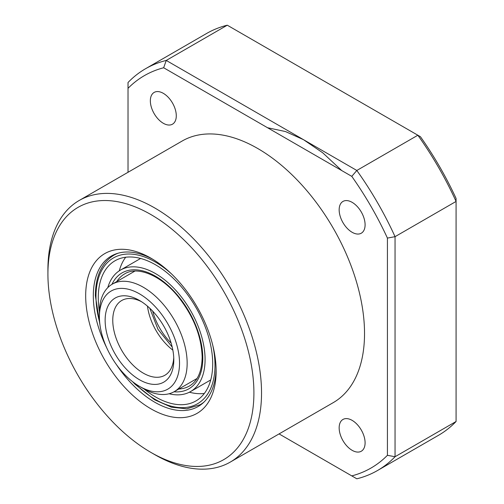 <?xml version="1.0" encoding="UTF-8"?>
<svg xmlns="http://www.w3.org/2000/svg" width="504" height="504" viewBox="0 0 504 504"><rect width="100%" height="100%" fill="white"/><g stroke="black" fill="none" stroke-linecap="round" stroke-linejoin="round"><path stroke-width="0.76" d="M154.728 454.614L150.91 452.416A145.656 84.092 -120 0 0 253.909 392.95A145.656 84.092 -120 0 0 150.91 214.559A145.656 84.092 -120 0 0 47.918 274.025A145.656 84.092 -120 0 0 150.91 452.416L154.728 454.621A151.049 87.211 60 0 1 154.728 454.614A151.049 87.211 60 0 1 154.722 454.614A151.049 87.211 60 0 0 230.252 462.099L333.245 402.633A151.049 87.211 60 0 0 356.404 281.597A151.049 87.211 60 0 0 257.72 148.491A151.049 87.211 60 0 0 182.196 141.007L79.204 200.472A151.049 87.211 60 0 1 154.728 207.95A151.049 87.211 60 0 1 253.405 341.057A151.049 87.211 60 0 1 230.252 462.099M150.91 408.807A92.251 53.26 60 0 1 85.68 295.829A92.251 53.26 60 0 1 150.91 258.168L150.91 258.168A92.251 53.26 60 0 1 150.917 258.168A92.251 53.26 60 0 1 216.14 371.146A92.251 53.26 60 0 1 150.91 408.807M152.851 259.314A86.852 50.148 -120 0 0 111.302 256.063A86.852 50.148 -120 0 0 106.627 347.609M116.537 364.776A86.852 50.148 -120 0 0 154.728 402.198A86.852 50.148 -120 0 0 198.154 406.501A86.852 50.148 -120 0 0 216.115 368.896M163.315 123.278A18.339 10.59 60 0 1 151.332 107.119A18.339 10.59 60 0 1 154.142 92.421A18.339 10.59 60 0 1 163.315 93.328A18.339 10.59 60 0 1 175.298 109.488A18.339 10.59 60 0 1 172.488 124.186A18.339 10.59 60 0 1 163.315 123.278M352.126 232.287A18.339 10.59 60 0 1 340.143 216.128A18.339 10.59 60 0 1 342.959 201.43A18.339 10.59 60 0 1 352.126 202.337A18.339 10.59 60 0 1 364.109 218.503A18.339 10.59 60 0 1 361.299 233.201A18.339 10.59 60 0 1 352.126 232.287M352.126 450.318A18.339 10.59 60 0 1 340.143 434.152A18.339 10.59 60 0 1 342.959 419.454A18.339 10.59 60 0 1 352.126 420.361A18.339 10.59 60 0 1 364.109 436.527A18.339 10.59 60 0 1 361.299 451.225A18.339 10.59 60 0 1 352.126 450.318M420.443 136.723A226.579 130.813 60 0 1 456.082 198.45L456.082 201.43L395.048 236.672L395.048 456.731L456.082 421.495L456.082 201.43A231.972 133.932 -120 0 0 417.86 135.23L227.279 25.2L166.244 60.436L356.826 170.465L417.86 135.23L420.443 136.723M351.779 176.362L356.826 170.465A231.972 133.932 60 0 1 395.048 236.672L387.419 238.09A226.579 130.813 -120 0 0 351.779 176.362L163.661 67.757A226.579 130.813 -120 0 0 128.022 88.332L128.022 172.28M128.022 88.332L128.022 82.505A231.972 133.932 60 0 1 145.549 68.727A231.972 133.932 60 0 1 166.244 60.436L163.661 67.757M227.279 25.2A231.972 133.932 -120 0 0 206.583 33.491L145.549 68.727M387.419 455.314L395.048 456.731A231.972 133.932 60 0 1 377.521 470.509A231.972 133.932 60 0 1 356.826 478.8L351.779 475.889A226.579 130.813 -120 0 0 387.419 455.314L387.419 238.09M377.521 470.509L438.556 435.273A231.972 133.932 -120 0 0 456.082 421.495M279.077 433.913L351.779 475.889M47.918 274.025L47.918 269.621A151.049 87.211 60 0 1 79.204 200.472M341.744 170.566L322.724 152.794L303.496 139.677L285.472 131.55L267.548 127.733M171.152 343.111A43.155 24.916 60 0 1 152.693 311.151M169.073 393.756A70.132 40.49 -120 0 0 190.556 391.576L209.626 380.57A70.132 40.49 -120 0 0 210.754 379.877M190.556 391.576A70.132 40.49 -120 0 0 205.078 359.472A70.132 40.49 -120 0 0 174.466 288.899A70.132 40.49 -120 0 0 120.425 270.106A70.132 40.49 -120 0 0 107.799 287.627M144.068 388.994A80.917 46.721 -120 0 0 195.949 400.926A80.917 46.721 -120 0 0 212.707 363.882A80.917 46.721 -120 0 0 177.389 282.442A80.917 46.721 -120 0 0 115.032 260.763A80.917 46.721 -120 0 0 98.274 297.807A80.917 46.721 -120 0 0 99.42 311.661M125.704 257.235A80.917 46.721 -120 0 0 119.297 270.799M189.391 392.206A80.917 46.721 -120 0 0 204.347 393.441M140.66 258.47A70.132 40.49 -120 0 0 139.501 259.1L120.425 270.106M143.281 388.546L139.469 386.341A56.643 32.703 -120 0 0 179.525 363.22A56.643 32.703 -120 0 0 139.469 293.845A56.643 32.703 -120 0 0 99.414 316.972A56.643 32.703 -120 0 0 139.469 386.341L143.281 388.546A62.036 35.816 60 0 0 174.302 391.621L196.982 378.523M99.414 316.972L99.414 312.562A62.036 35.816 60 0 1 112.266 284.161A62.036 35.816 60 0 1 143.281 287.236A62.036 35.816 60 0 1 183.815 341.907A62.036 35.816 60 0 1 174.302 391.621M139.469 379.739A48.554 28.029 60 0 1 105.134 320.273A48.554 28.029 60 0 1 139.469 300.453L139.469 300.453A48.554 28.029 60 0 1 173.798 359.913A48.554 28.029 60 0 1 139.469 379.739M141.435 301.65A43.155 24.916 -120 0 0 121.703 300.516A43.155 24.916 -120 0 0 115.088 335.097A43.155 24.916 -120 0 0 143.281 373.13A43.155 24.916 -120 0 0 164.865 375.266A43.155 24.916 -120 0 0 173.741 357.613M171.587 273.981A84.155 48.586 -120 0 0 95.98 296.484A84.155 48.586 -120 0 0 99.685 322.484M134.826 383.349A84.155 48.586 -120 0 0 215 365.198A84.155 48.586 -120 0 0 212.782 345.334M203.95 402.116A86.316 49.833 60 0 1 200.176 404.712L186.827 408.813L171.423 407.194L154.709 399.823L135.122 384.294L132.571 381.667M178.788 389.031A64.739 37.378 -120 0 0 189.384 386.026C197.574 381.251 201.833 371.669 202.161 357.273C201.543 336.307 193.486 316.027 177.981 296.434C160.404 274.737 137.012 265.929 124.645 273.899A64.739 37.378 -120 0 0 116.752 281.572M111.957 284.344A66.893 38.619 60 0 1 164.934 282.776A66.893 38.619 60 0 1 202.791 358.155A66.893 38.619 60 0 1 173.993 391.791M116.405 253.745L113.86 255.213A86.316 49.833 60 0 1 117.999 253.241M172.853 350.129A43.155 24.916 60 0 1 147.47 306.161M113.86 255.213C101.739 262.685 95.565 276.148 95.35 295.609L100.013 325.282M202.715 403.244L200.176 404.712M112.266 284.161L134.94 271.07M149.764 308.215L158.01 329.389L172.223 347.117"/></g></svg>
